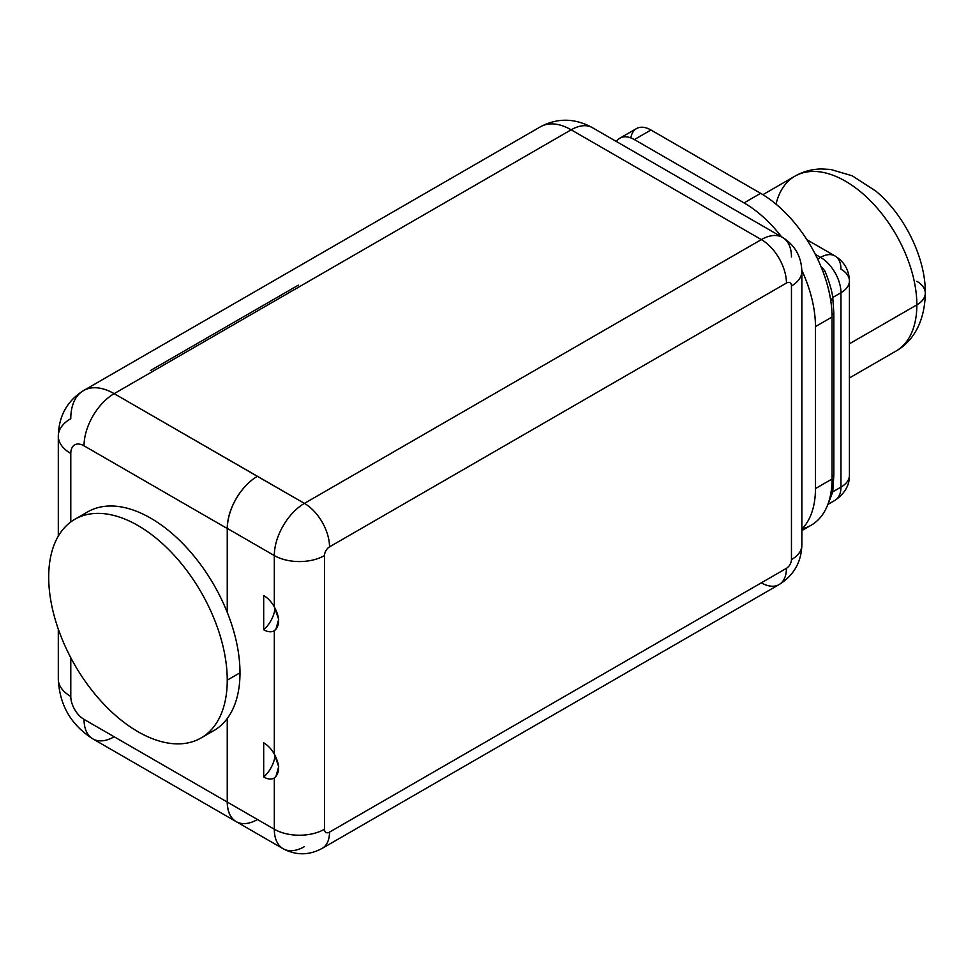 <?xml version="1.0" encoding="UTF-8"?>
<svg xmlns="http://www.w3.org/2000/svg" width="974" height="974" viewBox="0 0 974 974"><rect width="100%" height="100%" fill="white"/><g stroke="black" fill="none" stroke-linecap="round" stroke-linejoin="round"><path stroke-width="1.46" d="M791.46 256.978A42.6 24.593 120 0 0 782.633 237.486A42.6 24.593 120 0 0 761.339 239.592L571.166 129.798L114.153 393.654L304.424 503.388L761.339 239.592L571.166 129.798A42.6 24.593 -60 0 1 592.46 127.691A42.6 24.593 120 0 0 571.166 129.798L114.153 393.654L257.367 476.335A42.6 24.593 120 0 0 227.246 528.517L84.032 445.824A18.725 10.811 -120 0 0 70.785 453.47L70.785 521.954L70.785 453.47A42.6 24.593 180 0 1 58.306 436.072A42.6 24.593 0 0 0 70.785 453.47A18.725 10.811 -120 0 1 84.032 445.824A42.6 24.593 -60 0 1 114.153 393.654A61.325 35.405 -120 0 0 83.484 390.611A61.325 35.405 -120 0 0 70.785 418.686A42.6 24.593 0 0 0 58.306 436.072C58.769 416.032 67.157 400.874 83.484 390.611A61.325 35.405 60 0 1 114.153 393.654A42.6 24.593 120 0 0 84.032 445.824L227.246 528.517L227.246 612.342L227.246 528.517A42.6 24.593 120 0 1 257.367 476.335L304.424 503.388A42.6 24.593 120 0 0 274.303 555.557L227.344 528.456L227.344 612.597L227.344 528.456A42.6 24.593 -60 0 1 257.367 476.335A42.6 24.593 -60 0 0 227.344 528.456L274.303 555.557A35.49 20.491 0 0 0 324.5 555.557L324.5 829.227A7.11 4.103 120 0 0 329.516 832.125L786.432 568.329A7.11 4.103 120 0 0 791.46 559.636L791.46 285.966A7.11 4.103 120 0 0 786.432 283.057L329.516 546.864A7.11 4.103 120 0 0 324.5 555.557L324.5 829.227A7.11 4.103 120 0 0 329.516 832.125L786.432 568.329A7.11 4.103 120 0 0 791.46 559.636L791.46 285.966A35.49 20.491 0 0 0 801.858 271.478A35.49 20.491 0 0 0 801.858 271.454M81.548 516.159A126.243 72.892 60 0 1 227.246 612.342A126.243 72.892 60 0 1 239.994 672.791A126.243 72.892 -120 0 0 227.246 612.342A126.243 72.892 60 0 0 87.599 511.922L74.852 519.288A126.243 72.892 -120 0 0 48.7 577.083A126.243 72.892 -120 0 0 103.804 704.129A126.243 72.892 -120 0 0 201.094 737.951A126.243 72.892 -120 0 0 227.246 680.156L239.994 672.791A126.243 72.892 60 0 1 227.246 718.532A126.243 72.892 -120 0 0 239.994 672.791L227.246 680.156A126.243 72.892 -120 0 0 172.13 553.11A126.243 72.892 -120 0 0 74.852 519.288M322.163 848.391A35.49 20.491 -120 0 0 322.175 848.378C309.16 855.452 296.145 855.562 283.117 848.731L236.171 821.618A42.6 24.593 -60 0 1 236.11 821.593A42.6 24.593 120 0 1 227.246 802.065L227.246 718.532L227.246 802.065L84.032 719.372A18.725 10.811 -120 0 1 70.785 696.447A42.6 24.593 180 0 1 58.306 679.061A42.6 24.593 -0 0 0 70.785 696.447L70.785 657.706L70.785 696.447A18.725 10.811 -120 0 0 84.032 719.372A42.6 24.593 120 0 0 92.847 738.876A42.6 24.593 -60 0 1 84.032 719.372L227.246 802.065A42.6 24.593 120 0 0 236.061 821.557A42.6 24.593 120 0 0 236.11 821.593A42.6 24.593 -60 0 1 227.344 802.113L274.303 829.227L274.303 777.97A20.953 12.102 60 0 1 263.686 777.009L263.686 742.785A20.953 12.102 60 0 1 274.303 754.083L274.303 630.714A20.953 12.102 60 0 1 263.686 629.752L263.686 595.528A20.953 12.102 60 0 1 274.303 606.826L274.303 555.557A42.6 24.593 -60 0 1 304.424 503.388A35.49 20.491 60 0 1 329.516 546.864A7.11 4.103 120 0 0 324.5 555.557A35.49 20.491 180 0 1 274.303 555.557L274.303 606.826A20.953 12.102 -120 0 0 263.686 595.528L263.686 629.752A20.953 12.102 -120 0 0 274.303 630.714C280.062 625.637 280.062 617.674 274.303 606.826L278.686 619.379L275.849 629.447L274.303 630.714L274.303 754.083A20.953 12.102 -120 0 0 263.686 742.785L263.686 777.009A21.647 12.492 120 0 0 275.058 755.459A21.647 12.492 -60 0 1 263.686 777.009A20.953 12.102 -120 0 0 274.303 777.97C280.062 772.893 280.062 764.931 274.303 754.083L278.686 766.635L275.849 776.704L274.303 777.97L274.303 829.227A42.6 24.593 120 0 0 283.117 848.731A42.6 24.593 120 0 0 304.424 846.625M761.339 582.829A35.49 20.491 -120 0 0 779.09 584.583C793.664 575.476 801.261 562.327 801.858 545.136A35.49 20.491 180 0 1 791.46 559.636A35.49 20.491 0 0 0 801.858 545.136L801.858 271.478A35.49 20.491 180 0 1 791.46 285.966A7.11 4.103 120 0 0 786.432 283.057A35.49 20.491 -120 0 0 761.339 239.592A35.49 20.491 60 0 1 786.432 283.057L329.516 546.864A35.49 20.491 -120 0 0 304.424 503.388L761.339 239.592A42.6 24.593 -60 0 1 782.633 237.486L592.46 127.691C574.867 118.061 557.554 117.744 540.509 126.754A61.325 35.405 60 0 1 571.166 129.798A61.325 35.405 -120 0 0 540.509 126.754L83.484 390.611M236.061 821.557L92.847 738.876A42.6 24.593 120 0 0 114.153 736.77M257.465 819.511A42.6 24.593 -60 0 1 236.11 821.593A42.6 24.593 -60 0 1 227.344 802.113L227.344 718.386L227.344 802.113L274.303 829.227A35.49 20.491 0 0 0 324.5 829.227A35.49 20.491 180 0 1 274.303 829.227A42.6 24.593 -60 0 0 283.117 848.731M779.09 584.583A35.49 20.491 -120 0 0 786.432 568.329A35.49 20.491 60 0 1 779.09 584.583L322.175 848.378A35.49 20.491 -120 0 0 329.516 832.125A35.49 20.491 60 0 1 322.175 848.378M275.058 608.202A21.647 12.492 -60 0 1 263.686 629.752A21.647 12.492 -60 0 0 275.058 608.202M207.145 733.714A126.243 72.892 60 0 0 227.246 718.532A126.243 72.892 60 0 1 213.842 730.585L201.094 737.951M48.7 577.083A126.243 72.892 -120 0 0 137.967 731.705A126.243 72.892 -120 0 0 227.246 680.156A126.243 72.892 -120 0 0 137.967 525.534A126.243 72.892 -120 0 0 48.7 577.083M150.386 370.57L298.324 285.163M802.15 528.845A101.004 58.306 60 0 0 822.58 514.564A101.004 58.306 -120 0 0 828.156 503.595A101.004 58.306 -120 0 0 830.603 494.646A101.004 58.306 -120 0 0 830.785 493.672A101.004 58.306 -120 0 0 832.039 479.001L832.039 317.025L832.039 479.001L815.457 488.583A101.004 58.306 -120 0 1 801.858 529.138A101.004 58.306 -120 0 0 815.457 488.583L815.457 326.594A101.004 58.306 -120 0 0 801.833 270.285A101.004 58.306 -120 0 1 815.457 326.594L815.457 488.583L832.039 479.001A101.004 58.306 60 0 1 830.785 493.672A101.004 58.306 60 0 1 822.58 514.564A101.004 58.306 60 0 1 811.123 525.242L801.858 530.587M781.574 236.865A101.004 58.306 -120 0 0 744.051 202.896L634.366 139.574A28.855 16.655 -120 0 0 616.445 141.534A28.855 16.655 -120 0 1 619.939 138.15L636.521 128.568A28.855 16.655 60 0 1 650.949 130.005L760.621 193.327A101.004 58.306 60 0 1 822.58 270.541A101.004 58.306 60 0 1 830.785 300.905A101.004 58.306 60 0 1 832.039 317.025L815.457 326.594L832.039 317.025A101.004 58.306 -120 0 0 831.224 304.107A101.004 58.306 -120 0 0 830.785 300.905A101.004 58.306 -120 0 0 825.891 279.988A101.004 58.306 -120 0 0 822.58 270.541A101.004 58.306 60 0 0 760.621 193.327L650.949 130.005L634.366 139.574L744.051 202.896L760.621 193.327L744.051 202.896A101.004 58.306 -120 0 1 781.574 236.865M832.77 491.846L827.997 504.349L832.77 491.846L840.964 487.11A28.855 16.655 60 0 1 834.986 500.319A28.855 16.655 -120 0 0 840.964 487.11L840.964 292.724L832.77 297.46L833.829 313.044L833.829 475.02L832.77 491.846L840.964 487.11L840.964 292.724A28.855 16.655 -120 0 0 820.558 257.38L815.323 254.36L820.558 257.38A28.855 16.655 -60 0 1 834.986 255.955A28.855 16.655 120 0 0 820.558 257.38A28.855 16.655 60 0 1 840.964 292.724L832.77 297.46L830.785 300.905L832.77 297.46C831.808 290.313 829.191 281.498 824.905 271.003C829.191 281.498 831.808 290.313 832.77 297.46L833.829 313.044A7.037 4.066 0 0 0 832.015 314.858A7.037 4.066 0 0 1 833.829 313.044L833.829 475.02L832.77 491.846A7.037 3.129 9.5 0 0 830.798 493.55L830.603 494.646M630.848 137.894A28.855 16.655 60 0 1 650.949 130.005L634.366 139.574A28.855 16.655 -120 0 0 619.939 138.15M832.039 476.785A7.037 4.066 180 0 1 833.829 475.02A7.037 4.066 180 0 0 832.039 476.785M823.091 271.892A7.037 1.278 142.5 0 0 824.905 271.003A28.855 16.655 -120 0 0 820.96 266.511A28.855 16.655 -120 0 1 824.905 271.003A7.037 1.278 142.5 0 1 823.091 271.892M849.425 343.798L916.851 304.874A101.004 58.306 60 0 1 895.934 351.103A101.004 58.306 -120 0 0 916.851 304.874L849.425 343.798M762.886 194.678L794.93 176.172A101.004 58.306 60 0 1 872.765 203.237A101.004 58.306 60 0 1 916.851 304.874A101.004 58.306 -120 0 0 872.765 203.237A101.004 58.306 -120 0 0 794.93 176.172A101.004 58.306 -120 0 0 776.022 204.15M794.93 176.172C802.71 171.667 811.427 169.257 821.045 168.952L830.615 169.439L852.25 175.807L875.809 191.062C904.761 215.193 925.738 258.268 925.3 293.089A28.855 16.655 180 0 1 916.851 304.874A28.855 16.655 0 0 0 925.3 293.089A28.855 16.655 0 0 0 916.851 281.316M817.649 259.06L820.558 257.38L817.649 259.06M834.986 255.955C844.251 261.714 849.06 270.042 849.425 280.938A28.855 16.655 180 0 1 840.964 292.724A28.855 16.655 0 0 0 849.425 280.938A28.855 16.655 0 0 0 840.964 269.165A28.855 16.655 120 0 0 834.986 255.955L806.935 239.75M827.73 504.581L834.986 500.319C844.799 493.538 849.608 485.21 849.425 475.324A28.855 16.655 180 0 1 840.964 487.11A28.855 16.655 0 0 0 849.425 475.324L849.425 280.938M92.847 738.876C70.992 724.912 59.487 704.969 58.306 679.061L58.306 629.155M58.306 536.102L58.306 436.072M782.633 237.486C795.003 245.241 801.407 256.564 801.858 271.478M849.425 377.961L895.934 351.103C910.093 343.323 924.764 325.474 925.3 293.089"/></g></svg>

